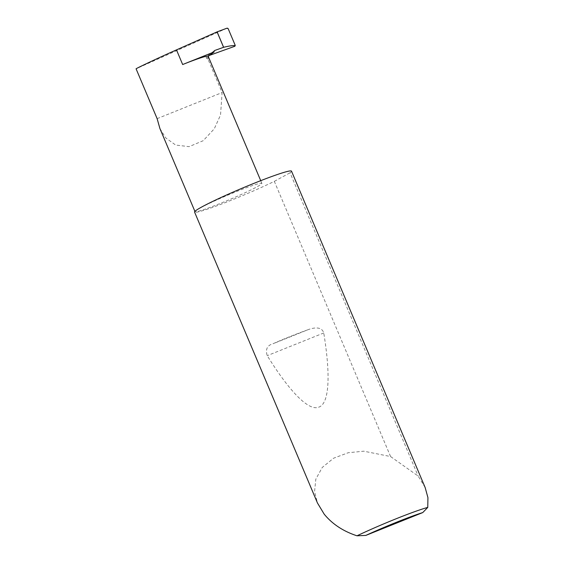 <?xml version="1.0" encoding="UTF-8"?>
<svg xmlns="http://www.w3.org/2000/svg" width="564" height="564" viewBox="0 0 564 564"><rect width="100%" height="100%" fill="white"/><g stroke="black" fill="none" stroke-linecap="round" stroke-linejoin="round"><path stroke-width="0.42" stroke-dasharray="2.82 2.11" d="M159.908 128.522L165.738 137.905L175.651 145.047L189.102 146.647L203.209 140.69L214.271 128.818L220.531 115.028L222.11 92.567L208.06 59.305L206.579 58.141A1.05 1.015 -126.5 0 1 206.812 56.351L209.441 55.399M195.941 210.513A36.293 2.404 157.1 0 0 195.003 211.599A36.293 2.404 157.1 0 0 224.909 201.552A36.293 2.404 157.1 0 0 260.921 184.442A36.293 2.404 157.1 0 0 261.858 183.356A36.293 2.404 157.1 0 0 231.952 193.403A36.293 2.404 157.1 0 0 195.941 210.513M307.704 329.827C294.768 334.551 283.198 339.19 273.004 343.751C267.209 345.344 265.284 349.313 267.23 355.658C288.909 390.605 308.621 411.692 318.984 407.081C329.651 403.253 330.483 373.925 323.75 332.979C321.684 325.865 312.907 327.818 307.704 329.827L273.004 343.751M425.171 487.585L418.171 476.079L390.577 456.544L363.78 451.193L348.249 452.73L333.627 458.194L322.27 467.429L315.826 479.16L314.557 491.547L317.469 503.01M390.577 456.544L274.33 181.354A52.607 3.49 -22.9 0 1 223.245 203.392A52.607 3.49 -22.9 0 1 194.58 212.085M291.503 171.146A52.607 3.49 -22.9 0 1 290.143 172.718A52.607 3.49 -22.9 0 1 290.051 172.788L418.171 476.079M226.932 28.2L136.072 68.787M227.306 28.299L228.152 28.63M208.06 59.305L208.194 56.33A36.293 2.404 157.1 0 0 208.179 56.273M157.123 118.637L222.11 92.567M274.33 181.354L290.051 172.788M214.278 50.816L206.812 56.351M208.377 56.809L206.579 58.141M323.75 332.979L267.23 355.658M214.482 50.619L206.565 56.485M260.723 180.663L261.858 183.356"/><path stroke-width="0.85" d="M208.201 56.322L214.186 51.888L182.666 64.536L176.483 49.886C161.022 56.703 138.8 67.102 136.072 68.787L157.123 118.637L159.908 128.522L194.911 211.387M317.469 503.01L324.215 514.192C332.344 524.104 343.264 531.302 356.991 535.8A52.607 3.49 -22.9 0 1 427.766 507.403L427.928 497.631L425.171 487.585L291.503 171.146A52.607 3.49 -22.9 0 0 248.146 185.711A52.607 3.49 -22.9 0 0 195.941 210.513A52.607 3.49 -22.9 0 0 194.58 212.085L317.469 503.01M176.483 49.886L217.105 31.866L223.619 47.291C228.871 46.036 232.431 45.48 234.286 45.628L235.251 45.423L234.885 46.248L234.286 45.628M227.306 28.299L228.152 28.63L226.932 28.2L217.105 31.866M214.186 51.888A1.05 1.015 -126.5 0 1 214.729 50.485L223.619 47.291M209.441 55.399L234.885 46.248M223.584 47.298L217.069 31.88M227.729 28.263L226.932 28.2M260.723 180.663L208.179 56.273A36.293 2.404 157.1 0 0 182.666 64.536M235.251 45.423L228.152 28.63M427.766 507.403L422.76 512.57L365.824 535.412L356.991 535.8M422.76 512.57A49.456 3.278 157.1 0 0 365.824 535.412M214.729 50.485L214.278 50.816"/></g></svg>
